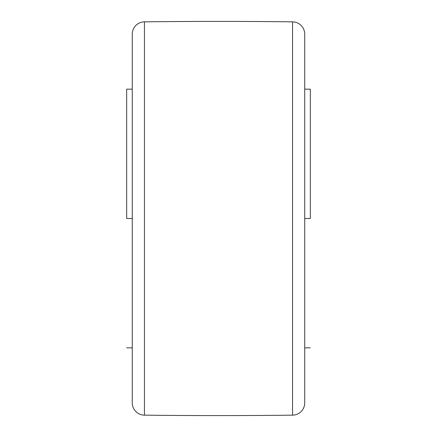 <?xml version="1.0" encoding="UTF-8"?>
<svg xmlns="http://www.w3.org/2000/svg" width="437" height="437" viewBox="0 0 437 437"><rect width="100%" height="100%" fill="white"/><g stroke="black" fill="none" stroke-linecap="round" stroke-linejoin="round"><path stroke-width="0.66" d="M132.269 34.168L132.269 218.5L126.664 218.5L132.269 218.5L132.269 402.832L132.269 34.168A12.318 12.318 0 0 1 144.439 21.85A6159.225 6159.225 0 0 1 292.561 21.85A12.318 12.318 0 0 1 304.731 34.168A12.318 12.318 0 0 0 292.561 21.85L292.561 415.15A12.318 12.318 0 0 0 304.731 402.832A12.318 12.318 0 0 1 292.561 415.15A6159.225 6159.225 0 0 1 144.439 415.15A12.318 12.318 0 0 1 132.269 402.832A12.318 12.318 0 0 0 144.439 415.15L144.439 21.85L144.439 415.15M310.336 218.5L304.731 218.5L304.731 34.168L304.731 402.832L304.731 218.5L310.336 218.5L310.336 89.159L310.336 218.5M126.664 218.5L126.664 89.159L126.664 218.5M292.561 415.15L292.561 21.85M304.731 347.841L310.336 347.841M126.664 347.841L132.269 347.841M126.664 89.159L132.269 89.159M304.731 89.159L310.336 89.159"/></g></svg>
